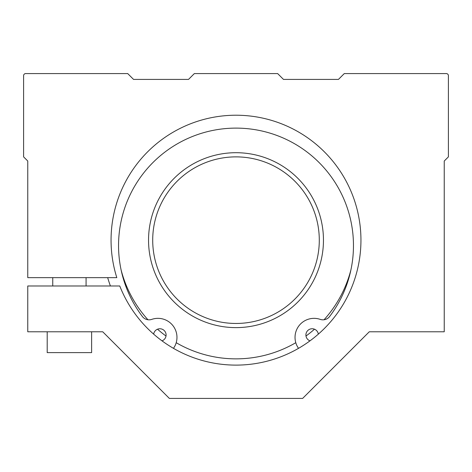 <?xml version="1.0" encoding="UTF-8"?>
<svg xmlns="http://www.w3.org/2000/svg" width="472" height="472" viewBox="0 0 472 472"><rect width="100%" height="100%" fill="white"/><g stroke="black" fill="none" stroke-linecap="round" stroke-linejoin="round"><path stroke-width="0.71" d="M147.948 319.756A118.696 118.696 0 0 1 126.791 286.663L126.071 286.923A117.445 117.445 0 0 1 122.301 274.999L122.508 274.922A118.696 118.696 0 0 1 121.151 270.12M298.469 348.365L297.053 345.911A19.027 19.027 0 0 1 320.24 319.379A8.331 8.331 0 0 0 329.592 316.535A117.445 117.445 0 0 0 156.822 158.834A117.445 117.445 0 0 0 142.408 316.535A8.331 8.331 0 0 0 151.76 319.379A19.027 19.027 0 0 1 174.947 345.911L173.531 348.365M110.407 285.979A133.688 133.688 0 0 1 107.675 277.648M309.974 340.849A6.248 6.248 0 0 1 311.721 328.76A6.248 6.248 0 0 1 318.334 334.141M153.665 334.141A6.248 6.248 0 0 1 165.985 333.81A6.248 6.248 0 0 1 162.026 340.849M157.512 329.202A118.696 118.696 0 0 0 166.014 336.029M176.209 342.702A118.696 118.696 0 0 0 295.791 342.702M305.986 336.029A118.696 118.696 0 0 0 314.488 329.202M324.052 319.756A118.696 118.696 0 0 0 350.849 270.12M126.791 286.663A118.696 118.696 0 0 1 122.508 274.922M311.744 196.435A87.462 87.462 0 0 0 160.256 196.435A87.462 87.462 0 0 0 236 327.621A87.462 87.462 0 0 0 311.744 196.435M308.133 198.517A83.296 83.296 0 0 0 163.867 198.517A83.296 83.296 0 0 0 236 323.462A83.296 83.296 0 0 0 308.133 198.517M116.814 277.648A124.938 124.938 0 0 1 260.249 117.599A124.938 124.938 0 0 1 331.934 320.211A124.938 124.938 0 0 1 119.758 285.979L27.765 285.979L27.765 331.786L102.731 331.786L169.365 398.421L302.635 398.421L369.269 331.786L444.235 331.786L444.235 161.035L448.4 156.869L448.4 75.662A2.083 2.083 0 0 0 446.317 73.579L344.283 73.579L338.453 79.408L283.477 79.408L277.648 73.579L194.352 73.579L188.523 79.408L133.546 79.408L127.717 73.579L25.683 73.579A2.083 2.083 0 0 0 23.6 75.662L23.6 156.869L27.765 161.035L27.765 277.648L116.814 277.648M91.621 331.786L91.621 352.613L47.2 352.613L47.2 331.786M52.752 277.648L52.752 285.979M86.069 277.648L86.069 285.979"/></g></svg>
